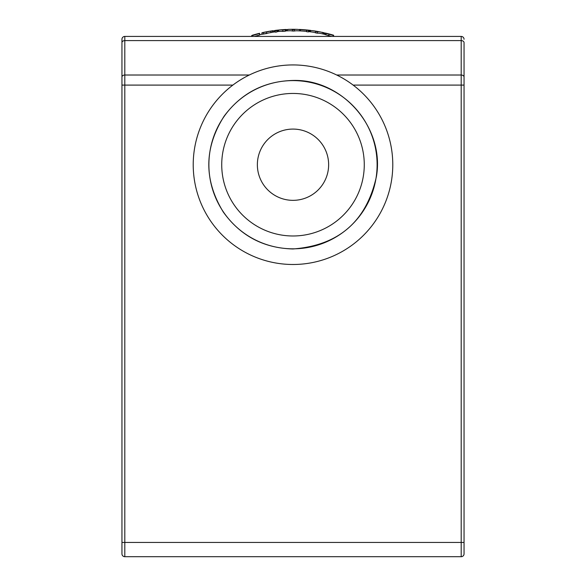 <?xml version="1.0" encoding="UTF-8"?>
<svg xmlns="http://www.w3.org/2000/svg" width="586" height="586" viewBox="0 0 586 586"><rect width="100%" height="100%" fill="white"/><g stroke="black" fill="none" stroke-linecap="round" stroke-linejoin="round"><path stroke-width="0.88" d="M464.046 542.446L464.046 553.851A2.849 2.849 0 0 1 461.197 556.7A2.849 2.849 0 0 0 464.046 553.851A2.849 2.849 0 0 1 461.197 556.7L124.803 556.7L461.197 556.7L461.197 36.427L124.803 36.427A2.849 2.849 0 0 0 121.954 39.277A2.849 2.849 0 0 1 124.803 36.427L124.803 40.602L461.197 40.602A2.849 2.014 180 0 1 464.046 42.617L464.046 542.446L124.803 542.446L124.803 40.602A2.849 2.014 0 0 0 121.954 42.617L121.954 39.277M336.701 75.015L461.197 75.015A2.849 2.014 180 0 1 464.046 77.03L464.046 42.617M124.803 556.7A2.849 2.849 0 0 1 121.954 553.851A2.849 2.849 0 0 0 124.803 556.7L124.803 542.446L121.954 542.446L121.954 553.851L121.954 72.063M232.862 85.095L121.954 85.095L121.954 42.617M121.954 82.751L121.954 57.809M464.046 39.277A2.849 2.849 0 0 0 461.197 36.427A2.849 2.849 0 0 1 464.046 39.277M319.897 31.878A139.842 52.55 -90 0 0 319.407 31.776A141.973 141.973 0 0 0 317.246 31.388A140.201 54.168 90 0 1 318 31.534M323.648 34.105L323.648 32.648A141.973 141.973 0 0 0 321.919 32.274L321.919 32.391M311.115 30.626A141.805 141.805 0 0 0 310.111 30.501L310.111 30.64A141.666 141.666 0 0 1 310.426 30.677A140.647 39.116 90 0 1 313.107 30.728A140.647 39.116 90 0 1 315.795 31.446A141.666 141.666 0 0 1 317.473 31.732A139.549 40.134 -90 0 1 320.256 31.944A139.549 40.134 -90 0 1 323.04 32.823A141.666 141.666 0 0 1 323.648 32.955M316.125 31.226L317.063 31.351A140.201 54.168 90 0 1 317.246 31.388M293.125 29.315A141.966 43.481 -90 0 1 293.82 29.3A141.966 43.481 -90 0 1 294.091 29.307M310.8 30.589L308.536 30.384M300.801 29.696L299.292 29.637M301.292 29.542L301.292 29.542A141.973 141.973 0 0 0 299.292 29.439M307.826 30.186L308.309 30.194M292.385 29.315A141.951 141.951 0 0 1 293 29.315A141.973 141.973 0 0 0 292.18 29.3A141.966 43.481 90 0 0 291.982 29.307M277.779 30.15L277.779 30.12A141.973 141.973 0 0 0 275.208 30.421L275.208 30.721A141.666 141.666 0 0 1 276.922 30.516L276.922 30.216M285.323 29.813L285.323 31.241A140.237 140.237 0 0 0 282.804 31.402A139.944 54.066 90 0 0 278.921 31.432A139.944 54.066 90 0 0 278.738 31.454L278.738 30.018A141.373 54.623 90 0 1 278.921 29.996A141.373 54.623 90 0 1 282.804 29.967A141.666 141.666 0 0 1 286.18 29.769L286.18 30.89M282.796 29.681A141.6 53.209 -90 0 0 281.939 29.732A141.973 141.973 0 0 0 281.09 29.798A141.973 141.973 0 0 0 278.921 29.996M273.332 32.105L273.332 30.67A141.973 141.973 0 0 0 272.475 30.794L261.92 32.801A141.915 141.915 0 0 1 264.008 32.347L270.483 31.095A141.973 141.973 0 0 0 262.191 32.684L262.191 32.743M294.795 29.322A141.966 36.684 90 0 0 294.326 29.307A141.966 36.684 90 0 0 293.747 29.322M295.447 29.337A141.937 40.822 -90 0 1 296.091 29.337A141.973 141.973 0 0 0 294.326 29.307M316.052 31.205L316.052 31.183A141.973 141.973 0 0 0 315.026 31.021A141.973 141.973 0 0 0 313.107 30.728M300.135 30.904L300.135 29.652A141.805 141.805 0 0 1 300.347 29.659L300.347 30.919M306.192 30.084L306.192 29.923A141.966 141.966 0 0 0 300.735 29.512A141.959 141.959 0 0 1 306.192 29.923L306.192 30.084A141.805 141.805 0 0 0 300.347 29.659M286.261 30.89L286.261 29.761A141.915 39.474 90 0 1 288.949 29.359A141.915 39.474 90 0 1 289.418 29.351M274.351 31.966L274.351 30.589A141.915 141.915 0 0 1 275.208 30.479A141.915 141.915 0 0 0 274.351 30.589L275.794 30.582M281.947 29.835L282.913 29.659A141.973 141.973 0 0 1 283.602 29.615L283.602 29.747A141.541 53.187 -90 0 0 281.09 29.798M270.131 31.153A141.966 141.966 0 0 0 264.096 32.274A141.966 141.966 0 0 1 270.131 31.161L270.131 31.197M310.111 31.769L310.111 30.64M285.323 30.933A140.545 140.545 0 0 1 289.894 30.758A140.515 39.079 90 0 1 292.575 31.029A140.237 140.237 0 0 1 294.26 31.036A140.494 40.405 -90 0 1 297.043 30.787A140.545 140.545 0 0 1 306.632 31.388M328.885 35.702L328.885 34.222L324.959 33.021L324.959 34.486L328.885 35.702A140.237 140.237 0 0 1 331.53 36.427M308.536 31.585A140.545 140.545 0 0 1 313.107 32.171A139.212 38.72 90 0 1 315.795 32.897A140.237 140.237 0 0 1 317.473 33.182A138.098 39.716 -90 0 1 320.256 33.395A140.545 140.545 0 0 1 324.959 34.406M300.384 30.919L300.384 29.659A141.805 141.805 0 0 1 306.632 30.128L306.632 31.695A140.237 140.237 0 0 1 308.536 31.893L308.536 30.15A141.973 141.973 0 0 0 306.632 29.959L306.632 30.26A141.666 141.666 0 0 1 308.536 30.457M326.988 33.439L328.739 33.871A141.966 141.966 0 0 1 331.72 34.684L331.72 34.86A141.805 141.805 0 0 0 329.273 34.186L326.885 33.475L329.391 34.054A141.959 141.959 0 0 1 331.72 34.691L331.72 34.86M287.213 30.846L287.213 29.718A141.937 39.474 90 0 1 289.894 29.337A141.937 39.474 90 0 1 292.575 29.6A141.666 141.666 0 0 1 294.26 29.608A141.915 40.815 -90 0 1 297.043 29.359A141.915 40.815 -90 0 1 299.82 29.769L299.82 30.89M293.82 29.3A141.973 141.973 0 0 0 293 29.3A141.951 141.951 0 0 1 294.699 29.329M295.849 29.344A141.951 36.676 90 0 0 295.271 29.315A141.951 36.676 90 0 0 293.535 29.447A141.966 36.413 -90 0 0 293 29.373A141.966 36.413 -90 0 0 291.813 29.307A141.973 141.973 0 0 0 289.894 29.337M324.959 33.021L326.959 33.424L324.373 32.882L324.373 34.274M328.885 34.222A141.666 141.666 0 0 1 333.624 35.556L333.624 35.233A141.973 141.973 0 0 0 326.277 33.255M319.062 31.732A139.82 36.127 90 0 0 318.484 31.607A139.82 36.127 90 0 0 316.748 31.454A140.362 36.002 -90 0 0 315.026 31.021M315.598 31.124A141.951 141.951 0 0 1 317.912 31.519M306.632 30.128L306.632 29.959A141.973 141.973 0 0 0 300.816 29.512M278.738 30.018L276.922 30.311M264.037 32.347L264.008 32.347A141.915 141.915 0 0 0 261.92 32.801L261.92 34.266L266.901 33.512M271.054 31.183L272.483 30.794A141.973 141.973 0 0 0 270.483 31.095M270.483 31.322L270.886 31.226M251.65 36.427L251.65 35.629A141.805 141.805 0 0 1 252.244 35.453L252.244 35.285A141.959 141.959 0 0 1 257.701 33.768A141.966 141.966 0 0 0 252.244 35.277A141.973 141.973 0 0 1 259.605 33.285L259.605 33.285M257.701 33.929L257.701 33.929A141.805 141.805 0 0 0 251.855 35.57L251.855 35.709A141.666 141.666 0 0 1 259.605 33.592L259.605 35.065A140.237 140.237 0 0 0 254.47 36.427M294.26 31.036L294.26 29.608M292.575 31.029L292.575 29.6M275.208 30.721L275.208 32.164A140.237 140.237 0 0 1 276.922 31.959L276.922 30.516M275.208 31.856A140.545 140.545 0 0 0 272.475 32.23L261.92 34.266M282.804 31.402L282.804 29.967M272.483 32.23L272.483 30.794M270.915 32.648L270.886 31.212M251.855 36.427L251.855 35.709M333.624 36.427L333.624 35.556M317.473 33.182L317.473 31.732M323.04 33.973L323.04 32.823M315.795 32.897L315.795 31.446M310.426 31.812L310.426 30.677M293 235.982A71.272 71.272 0 0 0 364.272 164.71A71.272 71.272 0 0 0 293 93.445A71.272 71.272 0 0 0 221.728 164.71A71.272 71.272 0 0 0 293 235.982M293 264.491A99.781 99.781 0 0 0 392.781 164.71A99.781 99.781 0 0 0 293 64.936A99.781 99.781 0 0 0 193.219 164.71A99.781 99.781 0 0 0 293 264.491M257.364 164.71A35.636 35.636 0 0 0 293 200.346A35.636 35.636 0 0 0 328.636 164.71A35.636 35.636 0 0 0 293 129.081A35.636 35.636 0 0 0 257.364 164.71M464.046 85.095L353.138 85.095M121.954 77.03A2.849 2.014 0 0 1 124.803 75.015L249.299 75.015M309.276 31.673L309.276 30.413M277.808 31.549L277.808 30.142M266.637 33.556L266.637 32.105M263.37 34.127L263.37 32.669M325.984 34.889L325.984 33.417M293 80.604A84.113 84.113 0 0 1 377.113 164.71A84.113 84.113 0 0 1 293 248.823A84.113 84.113 0 0 1 208.887 164.71A84.113 84.113 0 0 1 293 80.604M310.8 30.421A141.973 141.973 0 0 0 308.793 30.179M286.18 29.461A141.973 141.973 0 0 0 285.323 29.505A141.973 141.973 0 0 0 283.602 29.615M261.92 34.208A140.545 140.545 0 0 0 259.605 34.75A140.545 140.545 0 0 1 261.92 34.208M297.043 29.359A141.973 141.973 0 0 0 295.271 29.315M320.256 31.944A141.973 141.973 0 0 0 318.484 31.607M278.921 31.432A140.545 140.545 0 0 0 276.922 31.651M293 80.458C342.451 78.912 384.914 127.843 376.41 176.584C366.514 221.347 338.715 245.475 293 248.969C263.678 248.178 240.45 235.88 223.317 212.073C203.73 179.983 203.979 148.046 224.072 116.27C241.234 93.137 264.205 81.205 293 80.458"/></g></svg>
